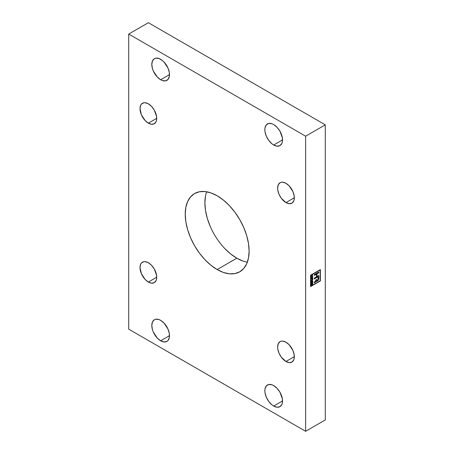 <?xml version="1.0" encoding="UTF-8"?>
<svg xmlns="http://www.w3.org/2000/svg" width="454" height="454" viewBox="0 0 454 454"><rect width="100%" height="100%" fill="white"/><g stroke="black" fill="none" stroke-linecap="round" stroke-linejoin="round"><path stroke-width="0.68" d="M273.688 406.046A12.513 7.224 60 0 1 265.516 395.02A12.513 7.224 60 0 1 267.434 384.998A12.513 7.224 60 0 1 273.688 385.616A12.513 7.224 60 0 1 281.86 396.643A12.513 7.224 60 0 1 279.942 406.665A12.513 7.224 60 0 1 273.688 406.046L282.536 400.939L273.688 406.046L271.963 404.854L268.774 401.489L266.333 397.261L265.011 392.812L264.841 390.724L265.011 388.828L266.333 385.911L268.774 384.498L271.963 384.816L273.688 385.616L277.076 388.346L279.948 392.222L282.365 398.85L282.365 402.834L281.86 404.457L279.948 406.665L277.076 407.221L273.688 406.046M160.654 340.784A12.513 7.224 60 0 1 152.476 329.757A12.513 7.224 60 0 1 154.394 319.735A12.513 7.224 60 0 1 160.654 320.354A12.513 7.224 60 0 1 168.826 331.38A12.513 7.224 60 0 1 166.907 341.402A12.513 7.224 60 0 1 160.654 340.784L169.501 335.676L160.654 340.784L157.266 338.054L153.299 331.999L152.476 329.757L151.806 325.461L152.476 321.943L154.394 319.735L155.739 319.236L158.928 319.554L160.654 320.354L164.036 323.089L168.008 329.139L169.331 333.588L169.331 337.572L168.008 340.489L166.907 341.402L164.036 341.964L160.654 340.784M285.975 361.498A11.815 6.821 60 0 1 278.257 351.084A11.815 6.821 60 0 1 280.067 341.618A11.815 6.821 60 0 1 285.975 342.202A11.815 6.821 60 0 1 293.693 352.616A11.815 6.821 60 0 1 291.882 362.082A11.815 6.821 60 0 1 285.975 361.498L294.334 356.674L285.975 361.498L281.332 357.19L279.028 353.201L277.78 349.001L277.621 347.026L278.257 343.701L280.067 341.618L281.332 341.147L282.78 341.09L285.975 342.202L289.175 344.785L292.921 350.499L294.169 354.699L294.169 358.461L293.693 359.999L291.882 362.082L289.175 362.61L285.975 361.498M217.171 269.562A45.179 26.082 60 0 1 187.655 229.752A45.179 26.082 60 0 1 194.584 193.552A45.179 26.082 60 0 1 217.171 195.787A45.179 26.082 60 0 1 246.687 235.598A45.179 26.082 60 0 1 239.757 271.798A45.179 26.082 60 0 1 217.171 269.562L236.829 258.212L217.171 269.562L210.94 265.255L204.947 259.699L199.425 253.099L194.584 245.716L190.606 237.834L187.655 229.752L185.839 221.785L185.226 214.231L185.839 207.387L187.655 201.519L190.606 196.849L194.584 193.552L199.425 191.758L204.947 191.537L210.94 192.899L217.171 195.787L223.402 200.095L229.395 205.651L234.917 212.251L239.757 219.634L243.73 227.516L246.687 235.598L248.503 243.565L249.115 251.119L248.503 257.963L246.687 263.831L243.73 268.501L239.757 271.798L234.917 273.592L229.395 273.813L223.402 272.451L217.171 269.562M206.661 191.775A45.179 26.082 -120 0 0 236.829 258.212A45.179 26.082 -120 0 0 247.339 262.225M148.367 123.148A11.815 6.821 60 0 1 140.644 112.734A11.815 6.821 60 0 1 142.46 103.268A11.815 6.821 60 0 1 148.367 103.853A11.815 6.821 60 0 1 156.085 114.266A11.815 6.821 60 0 1 154.275 123.732A11.815 6.821 60 0 1 148.367 123.148L156.721 118.324L148.367 123.148L145.167 120.565L141.415 114.851L140.008 108.676L140.644 105.351L141.415 104.131L143.725 102.797L145.167 102.74L148.367 103.853L151.562 106.435L154.275 110.089L156.562 116.349L156.562 120.111L156.085 121.649L154.275 123.732L151.562 124.26L148.367 123.148M148.367 282.048A11.815 6.821 60 0 1 140.644 271.634A11.815 6.821 60 0 1 142.46 262.168A11.815 6.821 60 0 1 148.367 262.752A11.815 6.821 60 0 1 156.085 273.166A11.815 6.821 60 0 1 154.275 282.632A11.815 6.821 60 0 1 148.367 282.048L156.721 277.224L148.367 282.048L145.167 279.465L141.415 273.751L140.008 267.576L140.644 264.251L141.415 263.031L143.725 261.697L145.167 261.64L148.367 262.752L151.562 265.335L154.275 268.989L156.562 275.249L156.562 279.011L156.085 280.549L154.275 282.632L151.562 283.16L148.367 282.048M285.975 202.597A11.815 6.821 60 0 1 278.257 192.184A11.815 6.821 60 0 1 280.067 182.718A11.815 6.821 60 0 1 285.975 183.303A11.815 6.821 60 0 1 293.693 193.716A11.815 6.821 60 0 1 291.882 203.182A11.815 6.821 60 0 1 285.975 202.597L294.334 197.774L285.975 202.597L281.332 198.29L279.028 194.301L277.78 190.101L277.621 188.126L278.257 184.801L280.067 182.718L281.332 182.247L282.78 182.19L285.975 183.303L289.175 185.885L292.921 191.599L294.169 195.799L294.169 199.561L293.693 201.099L291.882 203.182L289.175 203.71L285.975 202.597M273.688 144.996A12.513 7.224 60 0 1 265.516 133.97A12.513 7.224 60 0 1 267.434 123.948A12.513 7.224 60 0 1 273.688 124.566A12.513 7.224 60 0 1 281.86 135.587A12.513 7.224 60 0 1 279.942 145.615A12.513 7.224 60 0 1 273.688 144.996L282.536 139.889L273.688 144.996L271.963 143.804L268.774 140.434L266.333 136.211L265.011 131.762L264.841 129.674L265.011 127.778L266.333 124.856L268.774 123.448L271.963 123.766L273.688 124.566L277.076 127.296L279.948 131.166L282.365 137.795L282.365 141.784L281.86 143.407L279.948 145.615L277.076 146.171L273.688 144.996M160.654 79.734A12.513 7.224 60 0 1 152.476 68.707A12.513 7.224 60 0 1 154.394 58.685A12.513 7.224 60 0 1 160.654 59.304A12.513 7.224 60 0 1 168.826 70.33A12.513 7.224 60 0 1 166.907 80.352A12.513 7.224 60 0 1 160.654 79.734L169.501 74.626L160.654 79.734L157.266 77.004L153.299 70.949L152.476 68.707L151.806 64.411L152.476 60.893L154.394 58.685L155.739 58.186L158.928 58.504L162.379 60.495L164.036 62.033L168.008 68.089L169.331 72.532L169.331 76.522L168.008 79.439L165.568 80.852L162.379 80.534L160.654 79.734M320.161 269.943L320.161 280.782L310.769 286.202L310.769 275.362L320.161 269.943L310.723 275.334L320.161 269.943L320.161 280.782L310.769 286.202L310.723 275.334L310.769 286.202L310.723 275.334L320.161 269.943M311.149 283.773L311.331 282.558L311.875 282.246L311.875 283.256L312.063 282.138L312.562 281.855L312.749 282.825L312.749 281.503L311.149 282.428L311.149 283.773L311.331 282.558L311.875 282.246L311.875 283.256L312.063 282.138L312.562 281.855L312.749 282.825L312.749 281.503L311.149 282.428L311.149 283.773M311.875 279.749L312.063 278.801L312.562 278.512L312.749 279.369L312.749 278.166L311.149 279.091L311.875 278.909L311.875 279.749L312.063 278.801L312.562 278.512L312.749 279.369L312.749 278.166L311.149 279.091L311.875 278.909L311.875 279.749M311.892 276.355L311.149 277.025L312.749 276.1L312.08 276.248L312.08 275.306L312.749 274.681L311.149 275.606L311.892 275.419L311.892 276.355L311.149 277.025L312.749 276.1L312.08 276.248L312.08 275.306L312.749 274.681L311.149 275.606L311.892 275.419L311.892 276.355M316.376 281.338L314.316 282.842L314.316 282.002L315.184 281.503L315.905 279.874L316.614 279.471L316.637 280.027C317.425 280.589 317.914 280.118 318.118 278.614L318.118 276.787L317.931 279.789L316.886 280.447L316.614 279.471L315.905 279.874L315.689 281.105L314.316 282.002L314.316 282.842L316.262 281.1L316.847 281.321L318.18 280.424L318.844 277.791L318.844 275.521L317 276.588L317 273.847L318.844 272.78L318.844 271.94L314.316 274.557L314.316 275.396L316.415 274.188L316.415 276.929L314.316 278.137L314.316 278.977L318.118 276.787L314.316 278.977L314.316 278.137L316.415 276.929L316.415 274.188L314.316 275.396L314.316 274.557L318.844 271.94L318.844 272.78L318.793 271.969L318.844 272.78L316.949 273.819L318.793 272.752L316.949 273.819L316.949 276.56L316.949 273.819L316.949 276.56L318.844 275.521L318.844 277.791C318.742 280.175 317.879 281.276 316.262 281.1L316.211 281.071C317.834 281.247 318.697 280.146 318.793 277.763L318.362 280.09L317.34 281.043L316.313 281.304M311.149 277.468L311.626 277.377L311.149 278.824L312.749 276.963L311.149 277.218L311.626 277.377L311.149 278.824L312.749 277.235L311.149 277.468M311.149 281.786L312.749 281.122L311.495 281.599L312.749 279.704L311.149 280.629L312.392 280.146L311.149 282.042L312.749 281.122L311.495 281.599L312.749 279.704L311.149 280.629L312.392 280.146L311.149 281.786M311.484 284.976L311.149 285.697L311.864 284.63L312.136 284.947L312.59 284.607L312.749 283.183L311.149 284.108L311.853 283.943L311.149 285.697L311.864 284.63L312.307 284.879L312.749 283.183L311.149 284.108L311.853 283.943L311.484 284.976M314.316 275.34L316.364 274.159L314.316 275.34M316.211 281.071L314.316 282.785L316.262 281.1M316.637 280.027L316.727 280.396M314.316 278.921L318.067 276.758L314.316 278.921M320.376 280.913L320.331 269.591L320.376 280.913L310.547 286.587L310.547 275.238L320.376 269.562L320.376 280.913L320.376 269.562L310.547 275.238L310.547 286.587L320.376 280.913M310.547 286.531L320.331 280.884L310.547 286.531M148.367 22.7L128.709 34.05L128.709 329.15L305.633 431.3L325.291 419.95L325.291 124.85L305.633 136.2L128.709 34.05L128.709 329.15L305.633 431.3L305.633 136.2L128.709 34.05L148.367 22.7L325.291 124.85L148.367 22.7M243.06 261.101L236.829 258.212L230.598 253.905L224.605 248.349M210.27 226.484L207.313 218.402L205.497 210.435L204.885 202.881L205.497 196.037M325.291 419.95L305.633 431.3L305.633 136.2L325.291 124.85L325.291 419.95M311.847 275.391L311.149 275.794L311.847 275.391M312.698 274.71L312.034 275.277L312.08 276.248L312.034 275.277L312.698 274.71M312.698 275.89L311.149 276.968L312.698 275.89M312.698 276.968L311.149 278.75L312.698 276.968M311.575 277.349L311.149 277.434L311.575 277.349M312.278 277.269L311.762 277.315L312.579 277.195L311.813 277.933L311.762 277.315L311.762 277.905L311.762 277.315L312.579 277.195L311.813 277.933L311.813 277.343L312.278 277.269M311.824 278.881L311.149 279.272L311.824 278.881M312.698 278.194L312.562 279.42L312.698 278.194M312.511 278.484L312.011 278.773L311.875 279.692L312.011 278.773L312.511 278.484M312.346 280.118L311.149 280.81L312.346 280.118M312.698 279.732L311.45 281.571L312.698 279.732M312.698 280.907L311.149 281.985L312.698 280.907M312.698 281.531L312.562 282.876L312.698 281.531M312.511 281.826L312.011 282.11L311.875 283.2L312.011 282.11L312.511 281.826M311.824 282.218L311.285 282.53L311.149 283.716L311.285 282.53L311.824 282.218M311.802 283.915L311.149 284.295L311.802 283.915M311.949 284.885L312.613 284.454L312.698 283.211L312.307 284.879L311.813 284.601L312.307 284.879M311.864 284.63L311.149 285.6L311.813 284.601M312.562 284.108L312.307 284.641L312.04 283.835L312.562 283.534L312.307 284.641L311.989 283.807L312.511 283.506L312.562 284.108M312.511 283.506L311.989 283.807L312.256 284.613L311.989 283.807L312.511 283.506M312.08 284.635L311.989 284.317M312.307 284.641L312.04 284.346"/></g></svg>
